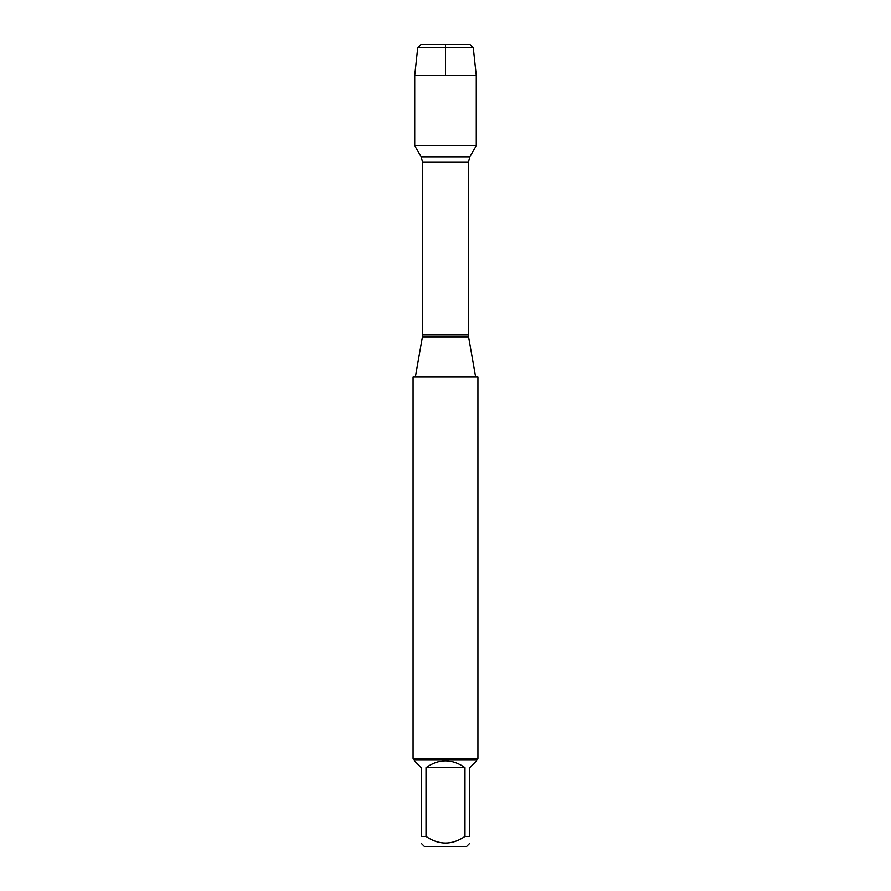 <?xml version="1.0" encoding="UTF-8"?>
<svg xmlns="http://www.w3.org/2000/svg" width="891" height="891" viewBox="0 0 891 891"><rect width="100%" height="100%" fill="white"/><g stroke="black" fill="none" stroke-linecap="round" stroke-linejoin="round"><path stroke-width="1.34" d="M477.921 377.027L413.079 377.027L413.079 758.486L477.921 758.486L477.921 377.027M445.5 75.59L445.5 44.55L420.975 44.55L417.723 47.791L414.727 75.59L414.727 145.667L421.131 156.76L422.601 162.262L422.434 336.82L468.566 336.82L475.649 377.027M414.727 145.667L476.273 145.667L414.727 145.667M469.78 843.287L466.617 846.45L424.383 846.45L421.22 843.287M464.979 767.663C451.993 758.62 439.007 758.62 426.021 767.663L464.979 767.663L464.979 836.437C451.982 845.236 438.996 845.236 426.021 836.437L421.22 836.437C421.22 845.236 421.22 845.236 421.22 836.437L421.22 767.663L414.371 760.814L414.371 759.778L476.629 759.778L476.629 760.814L469.78 767.663L469.78 836.437C469.78 845.236 469.78 845.236 469.78 836.437L464.979 836.437M426.021 767.663L426.021 836.437M476.629 759.778L477.921 758.486M417.723 47.791L420.975 44.55L470.025 44.55L473.277 47.791L417.723 47.791L414.727 75.59L476.273 75.59L476.273 145.667L469.869 156.76L421.131 156.76M473.277 47.791L476.273 75.59M414.727 75.59L414.727 145.667L445.5 145.667M422.601 334.916L468.399 334.916L468.399 162.262L422.601 162.262M422.434 336.82L415.351 377.027M468.399 162.262L469.869 156.76M468.566 336.82L468.399 334.916M414.371 759.778L413.079 758.486"/></g></svg>
